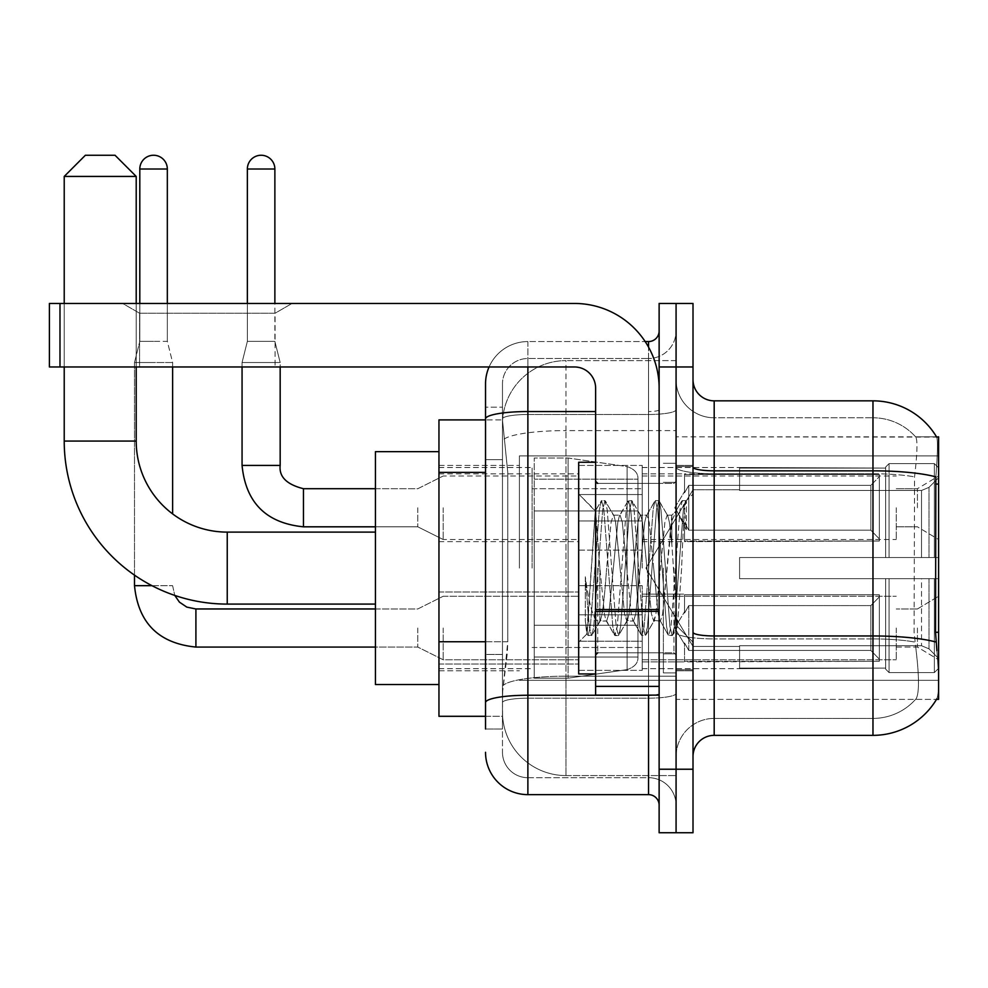 <?xml version="1.0" encoding="UTF-8"?>
<svg xmlns="http://www.w3.org/2000/svg" width="988" height="988" viewBox="0 0 988 988"><rect width="100%" height="100%" fill="white"/><g stroke="black" fill="none" stroke-linecap="round" stroke-linejoin="round"><path stroke-width="0.74" stroke-dasharray="4.94 3.71" d="M938.6 568.1L938.6 455.888L938.6 568.1M519.404 568.1L519.404 455.888L519.404 568.1M938.6 507.758L938.6 539.522L938.6 507.758M917.432 507.758L917.432 488.702L917.432 507.758M938.6 628.01L938.6 659.774L938.6 628.01M917.432 628.01L917.432 647.066L917.432 628.01M578.684 507.758L578.684 550.106L578.684 507.758M438.956 507.758L438.956 473.882L438.956 507.758M578.684 628.01L578.684 670.358L578.684 628.01M438.956 628.01L438.956 664.047L438.956 628.01M642.2 507.758L642.2 550.106L642.2 507.758M642.2 628.01L642.2 670.358L642.2 628.01M896.252 507.758L896.252 539.522L896.252 507.758M896.252 628.01L896.252 659.774L896.252 628.01M485.528 641.755L507.77 641.755L507.363 652.784L502.731 690.896L507.77 641.755L507.77 472.388L507.77 641.755L438.956 641.755L438.956 716.3L502.608 716.3L502.472 712.064A63.516 63.516 0 0 0 565.988 775.58L676.076 775.58L676.076 676.187L676.076 775.58L565.988 775.58L565.988 676.187L565.988 775.58A63.516 63.516 0 0 1 502.472 712.064L502.472 699.146L502.608 716.3L485.528 716.3M502.731 690.896L502.472 699.146L502.731 690.896M936.673 437.104A74.1 74.1 0 0 0 936.513 436.832L915.58 436.832L936.513 436.832A74.1 74.1 0 0 1 936.673 437.104C937.945 440.549 937.661 453.813 935.834 476.883C937.661 453.85 937.945 440.599 936.673 437.104L676.076 436.832L938.6 436.832L938.6 699.368L676.076 699.368L676.076 436.832L676.076 699.368L936.513 699.368L915.58 699.368L916.135 698.726L915.58 699.368L936.513 699.368L936.896 698.726C939.02 693.206 939.02 677.188 936.896 650.672C939.02 677.15 939.02 693.168 936.896 698.726A74.1 74.1 0 0 1 872.972 735.356L714.188 735.356L714.188 400.844A21.168 21.168 0 0 1 693.008 379.676L693.008 467.151L693.008 379.676M438.956 568.1L438.956 451.652L438.956 568.1M676.076 360.62L676.076 676.187L676.076 360.62L565.988 360.62L676.076 360.62M502.559 420.764L507.77 472.388L502.559 420.764A63.516 63.516 0 0 1 565.988 360.62A63.516 63.516 0 0 0 502.559 420.764A63.516 63.516 0 0 1 565.988 360.62L565.988 430.595L676.076 430.595L565.988 430.595L565.988 360.62M485.528 459.679L502.472 459.679L502.472 654.464L502.472 407.192L502.472 459.679L485.528 459.679L485.528 654.464L485.528 419.9L502.608 419.9L438.956 419.9L438.956 641.755M693.008 568.1L693.008 465.422L693.008 568.1M676.076 568.1L676.076 672.902L676.076 568.1M663.368 568.1L663.368 672.902L663.368 568.1M916.135 650.672C919.248 677.15 919.248 693.181 916.135 698.726A57.168 57.168 0 0 1 872.972 718.412L714.188 718.412L714.188 650.672L714.188 718.412L872.972 718.412A57.168 57.168 0 0 0 916.135 698.726C919.248 693.206 919.248 677.188 916.135 650.672L914.085 632.271L914.542 476.883C917.272 453.875 917.691 440.611 915.814 437.104A57.168 57.168 0 0 0 872.972 417.788A57.168 57.168 0 0 1 915.814 437.104C917.691 440.574 917.272 453.825 914.542 476.883L914.085 632.271L916.135 650.672M714.188 400.844L872.972 400.844L872.972 470.831A74.1 12.869 180 0 1 935.834 476.883L935.537 632.271L936.896 650.672M676.076 650.672L676.076 467.151L676.076 650.672M693.008 756.524L693.008 467.151L693.008 756.524A21.168 21.168 0 0 1 714.188 735.356M676.076 379.676L676.076 467.151L676.076 379.676A38.112 38.112 0 0 0 714.188 417.788A38.112 38.112 0 0 1 676.076 379.676A38.112 38.112 0 0 0 714.188 417.788L714.188 638.903A38.112 6.62 0 0 1 676.076 632.283A38.112 6.62 0 0 0 714.188 638.903L714.188 417.788L872.972 417.788L714.188 417.788M676.076 366.968L676.076 303.452L693.008 303.452L693.008 366.968L676.076 366.968L676.076 303.452L659.132 303.452L659.132 366.968L676.076 366.968L676.076 769.232L676.076 366.968M659.132 366.968L659.132 832.748L676.076 832.748L676.076 769.232L676.076 832.748L693.008 832.748L693.008 366.968M676.076 756.524A38.112 38.112 0 0 1 714.188 718.412A38.112 38.112 0 0 0 676.076 756.524A38.112 38.112 0 0 1 714.188 718.412M485.528 729.008L502.472 729.008L485.528 729.008L485.528 654.464L502.472 654.464L502.472 729.008L502.472 654.464L485.528 654.464M485.528 752.288A42.348 42.348 0 0 0 527.876 794.636L527.876 777.692A25.404 25.404 0 0 1 502.472 752.288L502.472 418.9L502.472 752.288A25.404 25.404 0 0 0 527.876 777.692L648.548 777.692L648.548 709.952L648.548 794.636A10.584 10.584 0 0 1 659.132 805.22L659.132 330.98L659.132 805.22M676.076 709.952L676.076 409.711L676.076 709.952M659.132 568.1L659.132 652.784L659.132 568.1M676.076 330.98L676.076 409.711L676.076 330.98A27.528 27.528 0 0 1 648.548 358.508A27.528 27.528 0 0 0 676.076 330.98A27.528 27.528 0 0 1 648.548 358.508L648.548 777.692L527.876 777.692L527.876 698.183L648.548 698.183A27.528 4.779 0 0 0 676.076 693.403A27.528 4.779 0 0 1 648.548 698.183L648.548 358.508L527.876 358.508L648.548 358.508M489.072 366.968A42.348 42.348 0 0 1 527.876 341.564L648.548 341.564A10.584 10.584 0 0 0 659.132 330.98A10.584 10.584 0 0 1 648.548 341.564L648.548 709.952L648.548 698.183L527.876 698.183L527.876 358.508L527.876 414.491L648.548 414.491A27.528 4.779 0 0 0 676.076 409.711A27.528 4.779 0 0 1 648.548 414.491L527.876 414.491L527.876 709.952L527.876 695.243L648.548 695.243A10.584 1.84 0 0 0 659.132 693.403A10.584 1.84 0 0 1 652.228 695.132M527.876 794.636L648.548 794.636M595.628 411.551L527.876 411.551A42.348 7.348 180 0 0 485.528 418.9L485.528 407.192L502.472 407.192L485.528 407.192L485.528 702.591A42.348 7.348 180 0 1 527.876 695.243L527.876 341.564A42.348 42.348 0 0 0 485.528 383.912A42.348 42.348 0 0 1 527.876 341.564L645.176 341.564M485.528 702.591L485.528 709.952M502.472 383.912L502.472 418.9L502.472 383.912A25.404 25.404 0 0 1 527.876 358.508A25.404 25.404 0 0 0 502.472 383.912A25.404 25.404 0 0 1 527.876 358.508M676.076 805.22A27.528 27.528 0 0 0 648.548 777.692A27.528 27.528 0 0 1 676.076 805.22A27.528 27.528 0 0 0 648.548 777.692M595.628 568.1L595.628 673.952L595.628 568.1M595.628 673.952L578.684 673.952L578.684 462.248L578.684 642.2L578.684 462.248L595.628 462.248M599.852 567.384L595.258 511.08L587.107 633.765L585.304 620.872L585.304 576.782C589.688 608.522 594.541 623.267 599.852 621.02L599.852 568.1L599.852 621.02C602.124 618.179 604.384 600.531 606.632 568.1C604.384 600.531 602.124 618.179 599.852 621.02L599.852 621.02C594.541 623.267 589.688 608.522 585.304 576.782L589.268 626.54L591.503 635.58L589.268 626.54L585.304 576.782L585.304 620.872L587.638 635.148L585.304 620.872L586.773 633.666L588.144 635.58L586.773 633.666L595.258 511.08L601.087 501.052L599.346 509.66L590.392 626.54L588.144 635.58L592.022 635.148L588.144 635.58L590.392 626.54L599.346 509.66L601.593 500.62L595.258 511.08L578.684 494L595.628 510.944L599.852 567.384M626.8 568.1L622.317 522.257L620.081 515.168L619.427 515.724L617.833 522.257L608.867 613.943L606.632 621.032L605.99 620.476L604.397 613.943L599.914 568.1L604.397 613.943L605.99 620.476L614.524 635.148L612.795 626.54L603.829 509.66L601.593 500.62L604.952 500.62L602.717 509.66L593.751 626.54L592.022 635.148L600.556 620.476L606.632 621.032L614.524 635.148L612.795 626.54L603.829 509.66L601.593 500.62L604.952 500.62L602.717 509.66L593.751 626.54L592.022 635.148L599.914 621.032L606.632 621.032L608.867 613.943L617.833 522.257L619.427 515.724L627.973 501.052L626.244 509.66L617.278 626.54L614.524 635.148L618.402 635.58L616.154 626.54L607.188 509.66L604.952 500.62L613.993 515.724L613.35 515.168L611.115 522.257L606.632 568.1L611.115 522.257L613.35 515.168L620.081 515.168L627.973 501.052L626.244 509.66L617.278 626.54L615.03 635.58L618.402 635.58L616.154 626.54L607.188 509.66L605.459 501.052L613.35 515.168L620.081 515.168L622.317 522.257L631.283 613.943L632.876 620.476L631.283 613.943L626.8 568.1M620.081 568.1L615.598 522.257L613.993 515.724L615.598 522.257L624.552 613.943L626.8 621.032L624.552 613.943L620.081 568.1M653.686 568.1L649.202 522.257L646.967 515.168L646.325 515.724L644.719 522.257L635.766 613.943L633.518 621.032L632.876 620.476L641.41 635.148L639.681 626.54L630.715 509.66L627.973 501.052L631.838 500.62L629.603 509.66L620.637 626.54L618.402 635.58L627.442 620.476L633.518 621.032L641.41 635.148L639.681 626.54L630.715 509.66L628.479 500.62L631.838 500.62L629.603 509.66L620.637 626.54L618.908 635.148L626.8 621.032L633.518 621.032L635.766 613.943L644.719 522.257L646.325 515.724L654.859 501.052L653.13 509.66L644.164 626.54L641.928 635.58L641.41 635.148L645.288 635.58L643.04 626.54L634.086 509.66L631.838 500.62L640.891 515.724L640.236 515.168L638.001 522.257L629.035 613.943L627.442 620.476L629.035 613.943L638.001 522.257L640.236 515.168L646.967 515.168L654.859 501.052L653.13 509.66L644.164 626.54L641.928 635.58L645.288 635.58L643.04 626.54L634.086 509.66L632.345 501.052L640.236 515.168L646.967 515.168L649.202 522.257L658.169 613.943L659.762 620.476L658.169 613.943L653.686 568.1M646.967 568.1L642.484 522.257L640.891 515.724L642.484 522.257L651.45 613.943L653.686 621.032L651.45 613.943L646.967 568.1M671.84 520.8L671.84 544.018L669.37 522.257L667.777 515.724L667.135 515.168L664.887 522.257L655.921 613.943L653.686 621.032L660.404 621.032L668.296 635.148L666.567 626.54L657.613 509.66L655.365 500.62L658.724 500.62L656.489 509.66L647.523 626.54L645.288 635.58L654.328 620.476L660.404 621.032L668.296 635.148L666.567 626.54L657.613 509.66L655.365 500.62L658.724 500.62L656.489 509.66L647.523 626.54L645.794 635.148L654.328 620.476L655.921 613.943L664.887 522.257L667.135 515.168L671.84 515.168L671.84 544.018L677.373 626.565L681.634 568.1C683.264 523.072 684.845 500.928 686.388 501.645L686.388 530L676.595 510.413L671.84 520.8L662.652 613.943L660.404 621.032L662.652 613.943L671.84 515.168L676.595 510.413L671.84 520.8M685.894 501.114L686.388 501.645L685.61 500.62L683.375 509.66L674.409 626.54L672.173 635.58L669.926 626.54L660.972 509.66L658.724 500.62L667.777 515.724L667.135 515.168L671.84 515.168L676.595 510.413L686.388 530L684.499 509.66L682.251 500.62L680.016 509.66L671.05 626.54L668.814 635.58L668.296 635.148L672.173 635.58L669.926 626.54L660.972 509.66L659.231 501.052L667.777 515.724L669.37 522.257L671.84 544.018L677.373 626.565L681.634 568.1C683.264 523.072 684.845 500.928 686.388 501.645L686.388 530L684.499 509.66L682.251 500.62L680.016 509.66L671.05 626.54L668.814 635.58L672.68 635.148L674.409 626.54L683.375 509.66L685.61 500.62L686.388 501.645L685.894 501.114L693.008 494L685.907 501.114M139.592 313.233L122.648 303.452L292.028 303.452L122.648 303.452L292.028 303.452L122.648 303.452L139.592 313.233L139.592 366.968L275.084 366.968L139.592 366.968L275.084 366.968L139.592 366.968L139.592 313.233L275.084 313.233L292.028 303.452L275.084 313.233L139.592 313.233L275.084 313.233L275.084 366.968L275.084 313.233L139.592 313.233M595.628 695.132L659.132 695.132L595.628 695.132L595.628 686.376L595.628 695.132L659.132 695.132L659.132 388.148A84.684 84.684 0 0 0 574.448 303.452L49.4 303.452L59.984 303.452L49.4 303.452L49.4 366.968L49.4 303.452L49.4 366.968L574.448 366.968A21.168 21.168 0 0 1 595.628 388.148L595.628 695.132M595.628 611.35L659.132 611.35L595.628 611.35L659.132 611.35L659.132 388.148A84.684 84.684 0 0 0 574.448 303.452L59.984 303.452L59.984 366.968L574.448 366.968A21.168 21.168 0 0 1 595.628 388.148L595.628 609.522L659.132 609.522L659.132 695.132L659.132 388.148A84.684 84.684 0 0 0 574.448 303.452L59.984 303.452L59.984 366.968L49.4 366.968L574.448 366.968A21.168 21.168 0 0 1 595.628 388.148L595.628 609.522L659.132 609.522L659.132 388.148M438.956 684.548L375.44 684.548L438.956 684.548L375.44 684.548L375.44 451.652L375.44 684.548L375.44 451.652L375.44 684.548L375.44 451.652L375.44 684.548L375.44 532.112L227.24 532.112L227.24 604.088A163.02 163.02 0 0 1 64.22 441.068L64.22 176.432L136.208 176.432L64.22 176.432L136.208 176.432L64.22 176.432L136.208 176.432L64.22 176.432L136.208 176.432L115.028 155.252L85.388 155.252L115.028 155.252L136.208 176.432L136.208 441.068L136.208 176.432L115.028 155.252L85.388 155.252L64.22 176.432L85.388 155.252L115.028 155.252L85.388 155.252L115.028 155.252L85.388 155.252L64.22 176.432L64.22 441.068L64.22 176.432M438.956 451.652L375.44 451.652L438.956 451.652L375.44 451.652L375.44 568.1L375.44 532.112L227.24 532.112A91.032 91.032 0 0 1 136.208 441.068L136.208 176.432M739.592 557.516L739.592 568.1L739.592 557.516L921.508 557.516L739.592 557.516L885.668 557.516L885.668 467.028L885.668 557.516L889.064 557.516L889.064 463.619L889.064 557.516L739.592 557.516L739.592 578.684L885.668 578.684L885.668 668.11L885.668 578.684L739.592 578.684L739.592 557.516L739.592 578.684L739.592 557.516L938.6 557.516L938.6 467.88L938.6 557.516L934.364 557.516L934.364 463.619L934.364 557.516L889.064 557.516L938.6 557.516L938.6 477.686L938.6 557.516L739.592 557.516L885.668 557.516L885.668 467.028L885.668 468.09L739.592 467.534L885.668 468.09L885.668 557.516L885.668 467.028L889.064 463.619L885.668 467.028L885.668 557.516L889.064 557.516L889.064 463.619L934.364 463.619L889.064 463.619L889.064 557.516L739.592 557.516L739.592 578.684L938.6 578.684L938.6 668.32L938.6 578.684L934.364 578.684L934.364 672.581L938.6 668.32L934.364 672.581L934.364 578.684L889.064 578.684L889.064 672.581L934.364 672.581L889.064 672.581L889.064 578.684L885.668 578.684L885.668 669.172L889.064 672.581L885.668 669.172L885.668 578.684L938.6 578.684L938.6 668.32L938.6 658.514L928.992 648.844L921.508 645.72L928.992 648.844L938.6 658.514L938.6 578.684L739.592 578.684L885.668 578.684L885.668 668.11L739.592 668.666L885.668 668.11L885.668 669.172L885.668 578.684L739.592 578.684L739.592 557.516L739.592 578.684L739.592 557.516L938.6 557.516L938.6 467.88L934.364 463.619L938.6 467.88L938.6 557.516L934.364 557.516L934.364 463.619L934.364 557.516L889.064 557.516L938.6 557.516L938.6 477.686L928.992 487.356L938.6 477.686L938.6 557.516L739.592 557.516L885.668 557.516L885.668 467.028L885.668 468.09L739.592 468.09L739.592 490.48L921.508 490.48L739.592 490.48L739.592 467.534L885.668 468.09L885.668 557.516L885.668 467.028L889.064 463.619L885.668 467.028L885.668 557.516L889.064 557.516L889.064 463.619L934.364 463.619L889.064 463.619L889.064 557.516L739.592 557.516L739.592 578.684L938.6 578.684L938.6 668.32L938.6 578.684L934.364 578.684L934.364 672.581L938.6 668.32L934.364 672.581L934.364 578.684L889.064 578.684L889.064 672.581L934.364 672.581L889.064 672.581L889.064 578.684L885.668 578.684L885.668 669.172L889.064 672.581L885.668 669.172L885.668 578.684L938.6 578.684L938.6 668.32L938.6 658.514L928.992 648.844L921.508 645.72L739.592 645.72L921.508 645.72L928.992 648.844L938.6 658.514L938.6 578.684L739.592 578.684L885.668 578.684L885.668 668.11L739.592 668.11L739.592 645.72L739.592 668.666L885.668 668.11L885.668 669.172L885.668 578.684L739.592 578.684L739.592 557.516L739.592 578.684L739.592 557.516L938.6 557.516L938.6 467.88L934.364 463.619L938.6 467.88L938.6 557.516L934.364 557.516L934.364 463.619L934.364 557.516L889.064 557.516L938.6 557.516L938.6 477.686L928.992 487.356L921.508 490.48L928.992 487.356L938.6 477.686L938.6 557.516L739.592 557.516L885.668 557.516L885.668 467.028L885.668 468.09L739.592 468.09L739.592 490.48L921.508 490.48L739.592 490.48L739.592 467.534L885.668 468.09L885.668 557.516L885.668 467.028L889.064 463.619L885.668 467.028L885.668 557.516L889.064 557.516L889.064 463.619L934.364 463.619L889.064 463.619L889.064 557.516L739.592 557.516L739.592 578.684L938.6 578.684L938.6 668.32L938.6 578.684L934.364 578.684L934.364 672.581L938.6 668.32L934.364 672.581L934.364 578.684L889.064 578.684L889.064 672.581L934.364 672.581L889.064 672.581L889.064 578.684L885.668 578.684L885.668 669.172L889.064 672.581L885.668 669.172L885.668 578.684L938.6 578.684L938.6 668.32L938.6 658.514L928.992 648.844L921.508 645.72L739.592 645.72L921.508 645.72L928.992 648.844L938.6 658.514L938.6 578.684L739.592 578.684L885.668 578.684L885.668 668.11L739.592 668.11L739.592 645.72L739.592 668.666L885.668 668.11L885.668 578.684L739.592 578.684L739.592 557.516M642.2 568.1L642.2 467.534L642.2 568.1M532.112 568.1L532.112 467.534L532.112 568.1M534.224 510.932L534.224 678.188L534.224 625.268L637.964 625.268L637.964 657.02L637.964 479.18L637.964 510.944L534.224 510.932L534.224 657.02L534.224 625.268L637.964 625.268L637.964 657.02L637.964 479.18L637.964 510.944L534.224 510.932L534.224 678.188L534.224 625.268L637.964 625.268L637.964 657.02L637.964 479.18L637.964 510.944L534.224 510.932L534.224 657.02L534.224 625.268L568.1 625.268L568.1 458.012L568.1 510.932L534.224 510.932L534.224 458.012L534.224 678.188L534.224 625.268L637.964 625.268L637.964 657.02L637.964 479.18L637.964 510.944L534.224 510.932L534.224 657.02L534.224 625.268L637.964 625.256L637.964 657.045L534.224 657.02L534.224 625.268L637.964 625.268L637.964 657.045L534.224 657.02L534.224 458.012L534.224 678.188L534.224 625.268L568.1 625.268L568.1 458.012L568.1 510.932L534.224 510.932L637.964 510.932L568.1 510.932L568.1 458.012L568.1 510.932L627.096 510.932L627.096 466.583L627.096 669.617L627.096 625.268L637.964 625.268L637.964 657.045L534.224 657.02L637.964 657.045C638.297 662.837 634.679 667.024 627.096 669.617L627.096 625.268L637.964 625.268L637.964 657.045C638.297 662.837 634.679 667.024 627.096 669.617L627.096 625.268L568.1 625.268L568.1 678.188L568.1 458.012L568.1 678.188L568.1 625.268L627.096 625.268L627.096 669.617L568.1 678.188L534.224 678.188L568.1 678.188L627.096 669.617C634.679 667.024 638.297 662.837 637.964 657.045C638.297 662.837 634.679 667.024 627.096 669.617L568.1 678.188L534.224 678.188L568.1 678.188L627.096 669.617L627.096 466.583C634.679 469.177 638.297 473.363 637.964 479.155L534.224 479.18L637.964 479.18L534.224 479.18L637.964 479.18L637.964 510.932L534.224 510.932M227.24 604.088A163.02 163.02 0 0 1 64.22 441.068L136.208 441.068L64.22 441.068A163.02 163.02 0 0 0 227.24 604.088L375.44 604.088M375.44 532.112L227.24 532.112A91.032 91.032 0 0 1 136.208 441.068L64.22 441.068M921.508 490.48L928.992 487.356L921.508 490.48L739.592 490.48L921.508 490.48L928.992 487.356L938.6 477.686L938.6 467.88L934.364 463.619L938.6 467.88L938.6 477.686L928.992 487.356L921.508 490.48L739.592 490.48L739.592 468.09L739.592 490.48L921.508 490.48L928.992 487.356L938.6 477.686L938.6 557.516L938.6 467.88L938.6 557.516L934.364 557.516L934.364 463.619L934.364 557.516L889.064 557.516L938.6 557.516L938.6 467.88L934.364 463.619L889.064 463.619L885.668 467.028L885.668 468.09L885.668 467.028L889.064 463.619L934.364 463.619L938.6 467.88L938.6 477.686L928.992 487.356L921.508 490.48L921.508 557.516L938.6 557.516L921.508 557.516L921.508 490.48M227.24 532.112A91.032 91.032 0 0 1 136.208 441.068M739.592 645.72L921.508 645.72L739.592 645.72L739.592 668.11L739.592 645.72L921.508 645.72L928.992 648.844L921.508 645.72L739.592 645.72L739.592 668.666L885.668 668.11L739.592 668.11L739.592 645.72M136.208 366.968L136.208 303.452M64.22 366.968L64.22 303.452M739.592 490.48L739.592 467.534L885.668 468.09L739.592 468.09L739.592 490.48M885.668 578.684L885.668 669.172L889.064 672.581L934.364 672.581L938.6 668.32L938.6 578.684L938.6 668.32L934.364 672.581L934.364 578.684L934.364 672.581L889.064 672.581L889.064 578.684L889.064 672.581L885.668 669.172L885.668 578.684L889.064 578.684L885.668 578.684M885.668 668.11L885.668 669.172L885.668 668.11M934.364 578.684L889.064 578.684L934.364 578.684M938.6 578.684L938.6 668.32L938.6 658.514L928.992 648.844L938.6 658.514L938.6 578.684L928.992 578.684L938.6 578.684M921.508 578.684L739.592 578.684L739.592 568.1L739.592 578.684L921.508 578.684L921.508 645.72L921.508 578.684M637.964 510.932L627.096 510.932L627.096 466.583L568.1 458.012L534.224 458.012L568.1 458.012L627.096 466.583C634.679 469.177 638.297 473.363 637.964 479.155L637.964 510.932L637.964 479.155C638.297 473.363 634.679 469.177 627.096 466.583L568.1 458.012L534.224 458.012L568.1 458.012L627.096 466.583C634.679 469.177 638.297 473.363 637.964 479.155L637.964 510.932M167.33 169.022L139.802 169.022A13.758 13.758 0 0 1 153.56 155.252A13.758 13.758 0 0 1 167.33 169.022L167.33 341.354L139.802 341.354L167.33 341.354L172.616 362.522L134.504 362.522L172.616 362.522L172.616 513.896M879.32 628.01L879.32 661.293L684.548 661.293L879.32 661.293L879.32 659.132L870.848 650.425L870.848 628.01L870.848 650.425L879.32 659.132L879.32 661.293L684.548 661.886L684.548 642.966L688.772 650.425L870.848 650.425L688.772 650.425L688.772 605.607L684.548 613.066L688.772 605.607L870.848 605.607L688.772 605.607L684.548 613.066L684.548 594.739L879.32 594.739L879.32 661.293L879.32 596.9L870.848 605.607L879.32 596.9L879.32 659.132L870.848 650.425L870.848 605.607L870.848 650.425L879.32 659.132L879.32 661.293L879.32 628.01L879.32 661.293L684.548 661.886L684.548 642.966L684.548 661.293L684.548 642.966L684.548 644.262L684.548 642.966L688.772 650.425L684.548 642.966L684.548 644.262L684.548 642.966L688.772 650.425L688.772 605.607L870.848 605.607L688.772 605.607L688.772 628.01L688.772 605.607L684.548 613.066L684.548 594.146L684.548 613.066L684.548 594.739L879.32 594.739L879.32 596.9L870.848 605.607L879.32 596.9L879.32 659.132L879.32 594.739L879.32 628.01L879.32 594.739L684.548 594.739L879.32 594.739L879.32 628.01M443.192 628.01L443.192 659.774L443.192 628.01M417.788 628.01L417.788 647.066L417.788 628.01M151.967 585.674L172.616 585.674L134.504 585.674L172.616 585.674L134.504 585.674L134.504 362.522L153.56 362.522L134.504 362.522L134.504 575.152M139.802 169.022L139.802 341.354L153.56 341.354L139.802 341.354L134.504 362.522L139.802 341.354L139.802 303.452M642.2 641.237L642.2 585.674L642.2 670.358L642.2 641.237L578.684 641.237L642.2 641.237L642.2 614.795L578.684 614.795L578.684 585.674L578.684 614.795L642.2 614.795L642.2 670.358L642.2 641.237L578.684 641.237L578.684 670.358L578.684 641.237L642.2 641.237M578.684 614.795L578.684 670.358L578.684 585.674L578.684 614.795L642.2 614.795L578.684 614.795L578.684 641.237L578.684 614.795M688.772 650.425L870.848 650.425L688.772 650.425L688.772 628.01L688.772 650.425M172.616 366.968L172.616 362.522L167.33 341.354L167.33 303.452M870.848 628.01L870.848 605.607L870.848 628.01M274.874 303.452L274.874 169.022L247.358 169.022L274.874 169.022A13.758 13.758 0 0 0 261.116 155.252A13.758 13.758 0 0 0 247.358 169.022A13.758 13.758 0 0 1 261.116 155.252A13.758 13.758 0 0 1 274.874 169.022L274.874 341.354L247.358 341.354L274.874 341.354L247.358 341.354L274.874 341.354L280.172 362.522L242.06 362.522L280.172 362.522L242.06 362.522L280.172 362.522L280.172 465.422L280.172 366.968M879.32 507.758L879.32 541.029L684.548 541.029L879.32 541.029L879.32 538.88L870.848 530.173L870.848 507.758L870.848 530.173L879.32 538.88L879.32 541.029L684.548 541.634L684.548 522.714L688.772 530.173L870.848 530.173L688.772 530.173L688.772 485.355L684.548 492.814L688.772 485.355L870.848 485.355L688.772 485.355L684.548 492.814L684.548 474.487L879.32 474.487L879.32 541.029L879.32 476.648L870.848 485.355L879.32 476.648L879.32 538.88L870.848 530.173L870.848 485.355L870.848 530.173L879.32 538.88L879.32 541.029L684.548 541.029L879.32 541.029L879.32 476.648L870.848 485.355L688.772 485.355L870.848 485.355L879.32 476.648L879.32 541.029L879.32 507.758L879.32 538.88L870.848 530.173L688.772 530.173L684.548 522.714L684.548 541.634L684.548 522.714L684.548 523.998L684.548 522.714L688.772 530.173L688.772 485.355L684.548 492.814L688.772 485.355L870.848 485.355L870.848 507.758L870.848 485.355L688.772 485.355L688.772 507.758L688.772 485.355L688.772 507.758L688.772 485.355L684.548 492.814L684.548 473.882L684.548 492.814L684.548 474.487L879.32 474.487L879.32 476.648L870.848 485.355L879.32 476.648L879.32 541.029L684.548 541.634L684.548 522.714L684.548 541.029L684.548 522.714L684.548 523.998L684.548 522.714L688.772 530.173L870.848 530.173L870.848 507.758L870.848 530.173L879.32 538.88L879.32 474.487L879.32 507.758L879.32 474.487L684.548 473.882L684.548 492.814L684.548 474.487L879.32 474.487L879.32 507.758L879.32 474.487L684.548 474.487L879.32 474.487L879.32 507.758M443.192 507.758L443.192 539.522L443.192 507.758M417.788 507.758L417.788 526.814L417.788 507.758M242.06 465.422L242.06 362.522L261.116 362.522L242.06 362.522L242.06 465.422L280.135 465.422M274.874 169.022L247.358 169.022L247.358 341.354L261.116 341.354L247.358 341.354L242.06 362.522L242.06 366.968M642.2 520.985L642.2 465.422L642.2 550.106L642.2 520.985L578.684 520.985L642.2 520.985L642.2 494.543L578.684 494.543L578.684 465.422L578.684 494.543L642.2 494.543L642.2 550.106L642.2 520.985L578.684 520.985L578.684 550.106L578.684 520.985L642.2 520.985L642.2 494.543L578.684 494.543L578.684 550.106L578.684 520.985L642.2 520.985L642.2 550.106L642.2 520.985L578.684 520.985L578.684 550.106L578.684 465.422L578.684 494.543L642.2 494.543L642.2 465.422L642.2 520.985M688.772 530.173L688.772 507.758L688.772 530.173L684.548 522.714L684.548 523.998L684.548 522.714L688.772 530.173L870.848 530.173L688.772 530.173L688.772 507.758L688.772 530.173M247.358 169.022L247.358 341.354L242.06 362.522L247.358 341.354L247.358 303.452M578.684 494.543L578.684 465.422L578.684 494.543L642.2 494.543L578.684 494.543L578.684 520.985L578.684 494.543M870.848 507.758L870.848 485.355L870.848 507.758M659.132 611.35L659.132 695.132M565.988 676.187A63.516 11.029 180 0 0 503.225 685.511A63.516 11.029 180 0 1 565.988 676.187L676.076 676.187L565.988 676.187L565.988 430.595L565.988 676.187M938.6 632.271L935.537 632.271M938.6 484.071L935.537 484.071M504.127 439.129A63.516 11.029 180 0 1 565.988 430.595A63.516 11.029 180 0 0 504.127 439.129M502.472 712.064A63.516 63.516 0 0 0 565.988 775.58M485.528 472.388L438.956 472.388M693.008 467.151A21.168 3.68 0 0 0 714.188 470.831L872.972 470.831L872.972 718.412L872.972 417.788A57.168 57.168 0 0 1 915.814 437.104A57.168 57.168 0 0 0 872.972 417.788L872.972 473.771A57.168 9.929 180 0 1 914.542 476.883A57.168 9.929 180 0 0 872.972 473.771L872.972 638.903A57.168 9.929 180 0 1 914.888 642.077A57.168 9.929 180 0 0 872.972 638.903L872.972 735.356M936.056 642.077A74.1 12.869 180 0 0 872.972 635.963L714.188 635.963A21.168 3.68 0 0 1 693.008 632.283M693.008 769.232L659.132 769.232M872.972 473.771L714.188 473.771A38.112 6.62 0 0 1 676.076 467.151A38.112 6.62 0 0 0 714.188 473.771L872.972 473.771M872.972 638.903L714.188 638.903L872.972 638.903M648.548 695.132L648.548 347.146M527.876 341.564L527.876 366.968M659.132 409.711A10.584 1.84 0 0 1 648.548 411.551A10.584 1.84 -0 0 0 659.132 409.711M527.876 414.491A25.404 4.409 180 0 0 502.472 418.9A25.404 4.409 180 0 1 527.876 414.491M527.876 698.183A25.404 4.409 180 0 0 502.472 702.591A25.404 4.409 180 0 1 527.876 698.183M527.876 777.692A25.404 25.404 0 0 1 502.472 752.288M673.952 568.1L673.952 652.784L673.952 568.1M597.74 568.1L597.74 652.784L597.74 568.1M595.628 686.376L659.132 686.376M928.992 578.684L928.992 648.844L928.992 578.684M928.992 487.356L928.992 557.516L928.992 487.356M627.096 510.932L627.096 466.583L627.096 510.932M195.908 647.029L195.908 628.01L195.908 647.029M375.44 608.966L417.788 608.966L443.192 596.258L417.788 608.966L195.908 608.966L195.908 647.066L417.788 647.066L443.192 659.774L578.684 659.774L443.192 659.774L417.788 647.066L375.44 647.066M172.616 585.674L174.753 595.406L172.616 585.674M303.452 526.814L417.788 526.814L443.192 539.522L417.788 526.814L303.452 526.814L303.452 488.739M659.132 609.522L595.628 609.522M59.984 366.968L59.984 303.452M519.404 455.888L938.6 455.888L519.404 455.888M896.252 488.702L917.432 488.702L896.252 488.702L917.432 488.702L938.6 476.006M917.432 608.966L938.6 596.258L917.432 608.966L896.252 608.966L917.432 608.966M438.956 473.882L578.684 473.882M438.956 591.985L578.684 591.985L438.956 591.985M578.684 465.422L642.2 465.422L578.684 465.422M578.684 585.674L642.2 585.674L578.684 585.674M642.2 476.006L896.252 476.006M642.2 596.258L896.252 596.258L642.2 596.258M438.956 465.422L519.404 465.422L438.956 465.422M438.956 670.778L519.404 670.778L438.956 670.778M896.252 647.066L917.432 647.066L938.6 659.774L917.432 647.066L896.252 647.066M896.252 526.814L917.432 526.814L896.252 526.814L917.432 526.814L938.6 539.522M642.2 659.774L896.252 659.774L642.2 659.774M642.2 539.522L896.252 539.522M578.684 670.358L642.2 670.358L578.684 670.358M578.684 550.106L642.2 550.106L578.684 550.106M438.956 664.047L578.684 664.047L438.956 664.047M438.956 541.634L578.684 541.634M519.404 680.312L938.6 680.312L519.404 680.312M676.076 465.422L693.008 465.422L676.076 465.422M663.368 672.902L676.076 672.902L663.368 672.902M676.076 482.354L663.368 482.354L676.076 482.354M676.076 653.846L663.368 653.846L676.076 653.846M663.368 463.298L676.076 463.298L663.368 463.298M676.076 670.778L693.008 670.778L676.076 670.778M659.132 483.416L595.628 483.416L659.132 483.416M659.132 652.784L595.628 652.784L659.132 652.784M676.076 669.728L693.008 669.728L676.076 669.728M597.74 483.416L673.952 483.416L676.076 481.292L673.952 483.416L597.74 483.416L595.628 481.292M597.74 652.784L673.952 652.784L676.076 654.908L673.952 652.784L597.74 652.784L595.628 654.908M677.373 626.565L693.008 642.2L677.373 626.565M587.107 633.777L578.684 642.2L587.107 633.777M676.076 466.472L693.008 466.472L676.076 466.472M682.251 500.62L685.61 500.62L682.251 500.62M677.743 626.429L672.68 635.148L677.743 626.429M675.162 512.364L681.745 501.052L675.162 512.364M645.942 568.1L693.008 489.764L739.592 489.764L693.008 489.764L739.592 489.764L693.008 489.764L645.942 568.1L693.008 646.436L739.592 646.436L693.008 646.436L739.592 646.436L693.008 646.436L645.942 568.1L693.008 489.764L645.942 568.1L693.008 646.436L645.942 568.1M642.2 668.666L739.592 668.666L642.2 668.666M532.112 647.498L642.2 647.498L532.112 647.498M438.956 668.666L532.112 668.666L438.956 668.666M438.956 467.534L532.112 467.534L438.956 467.534M532.112 488.702L642.2 488.702L532.112 488.702M642.2 467.534L739.592 467.534L642.2 467.534M642.2 661.886L684.548 661.886L642.2 661.886M674.779 628.01L684.548 611.77L674.779 628.01L684.548 644.262L674.779 628.01M642.2 594.146L684.548 594.146L642.2 594.146M443.192 596.258L578.684 596.258L443.192 596.258M642.2 541.634L684.548 541.634M684.548 523.998L674.779 507.758L684.548 491.518L674.779 507.758L684.548 523.998L674.779 507.758L684.548 491.518M375.44 526.814L417.788 526.814L443.192 539.522L578.684 539.522M642.2 473.882L684.548 473.882M375.44 488.702L417.788 488.702L443.192 476.006L417.788 488.702L303.452 488.702L417.788 488.702L443.192 476.006L578.684 476.006M274.874 341.354L280.172 362.522L274.874 341.354"/><path stroke-width="1.48" d="M714.188 735.356L872.972 735.356A74.1 74.1 0 0 0 936.896 698.726L936.513 699.368L938.6 699.368L938.6 436.832L936.673 437.104A74.1 74.1 0 0 0 872.972 400.844A74.1 74.1 0 0 1 936.513 436.832A74.1 74.1 0 0 0 872.972 400.844L714.188 400.844A21.168 21.168 0 0 1 693.008 379.676A21.168 21.168 0 0 0 714.188 400.844L714.188 735.356A21.168 21.168 0 0 0 693.008 756.524M485.528 729.008L485.528 418.9L485.528 419.9L438.956 419.9L438.956 716.3L485.528 716.3M676.076 769.232L676.076 832.748L693.008 832.748L693.008 769.232L676.076 769.232L676.076 832.748L659.132 832.748L659.132 769.232L676.076 769.232L676.076 366.968L676.076 769.232M659.132 769.232L659.132 303.452L676.076 303.452L676.076 366.968L676.076 303.452L693.008 303.452L693.008 769.232M936.896 650.672L935.537 632.271L935.834 476.883A74.1 12.869 180 0 0 872.972 470.831L872.972 400.844A74.1 74.1 0 0 1 936.673 437.104M527.876 366.968L527.876 794.636L648.548 794.636L648.548 695.132M645.176 341.564L648.548 341.564A10.584 10.584 0 0 0 659.132 330.98M485.528 459.679L485.528 383.912A42.348 42.348 0 0 1 489.072 366.968M485.528 709.952L485.528 654.464M595.628 411.551L527.876 411.551A42.348 7.348 180 0 0 485.528 418.9L485.528 383.912M659.132 805.22A10.584 10.584 0 0 0 648.548 794.636M527.876 794.636A42.348 42.348 0 0 1 485.528 752.288M595.628 462.248L578.684 462.248L578.684 673.952L595.628 673.952M375.44 604.088L227.24 604.088A163.02 163.02 0 0 1 64.22 441.068L64.22 366.968M227.24 604.088L227.24 532.112A91.032 91.032 0 0 1 136.208 441.068L136.208 366.968M85.388 155.252L115.028 155.252L136.208 176.432L64.22 176.432L85.388 155.252M136.208 303.452L136.208 176.432M64.22 303.452L64.22 176.432M438.956 451.652L375.44 451.652L375.44 684.548L438.956 684.548M139.802 303.452L139.802 169.022A13.758 13.758 0 0 1 153.56 155.252A13.758 13.758 0 0 1 167.33 169.022L167.33 303.452M172.616 513.896L172.616 366.968M151.967 585.674L134.504 585.674L134.504 575.152M247.358 303.452L247.358 169.022A13.758 13.758 0 0 1 261.116 155.252A13.758 13.758 0 0 1 274.874 169.022L274.874 303.452M242.06 366.968L242.06 465.422L280.172 465.422L280.172 366.968M659.132 695.132L595.628 695.132L595.628 609.522L659.132 609.522M659.132 388.148A84.684 84.684 0 0 0 574.448 303.452L59.984 303.452L59.984 366.968L574.448 366.968A21.168 21.168 0 0 1 595.628 388.148L595.628 609.522M59.984 366.968L49.4 366.968L49.4 303.452L59.984 303.452M938.6 484.071L935.537 484.071M938.6 632.271L935.537 632.271M485.528 472.388L438.956 472.388M485.528 641.755L438.956 641.755M872.972 735.356L872.972 470.831L714.188 470.831A21.168 3.68 0 0 1 693.008 467.151M936.056 642.077A74.1 12.869 180 0 0 872.972 635.963L714.188 635.963A21.168 3.68 -0 0 1 693.008 632.283M693.008 366.968L659.132 366.968M652.228 695.132A10.584 1.84 0 0 1 648.548 695.243L527.876 695.243A42.348 7.348 180 0 0 485.528 702.591M648.548 347.146L648.548 341.564M64.22 441.068L136.208 441.068M375.44 647.066L195.908 647.066C158.66 643.386 138.197 622.922 134.504 585.674C138.197 622.922 158.66 643.386 195.908 647.066L195.908 608.966L186.818 607.114L179.433 602.137L174.753 595.406L179.433 602.137L186.818 607.114L195.908 608.966L375.44 608.966M139.802 169.022L167.33 169.022M375.44 526.814L303.452 526.814C266.204 523.134 245.74 502.67 242.06 465.422C245.74 502.67 266.204 523.134 303.452 526.814L303.452 488.739M247.358 169.022L274.874 169.022M659.132 611.35L595.628 611.35M595.628 686.376L659.132 686.376M597.74 483.416L595.628 481.292M597.74 652.784L595.628 654.908M375.44 532.112L227.24 532.112M280.172 465.422C278.888 476.71 286.656 484.478 303.452 488.702C286.656 484.478 278.888 476.71 280.172 465.422C278.888 476.71 286.656 484.478 303.452 488.702L375.44 488.702M242.06 465.422C245.74 502.67 266.204 523.134 303.452 526.814"/></g></svg>
